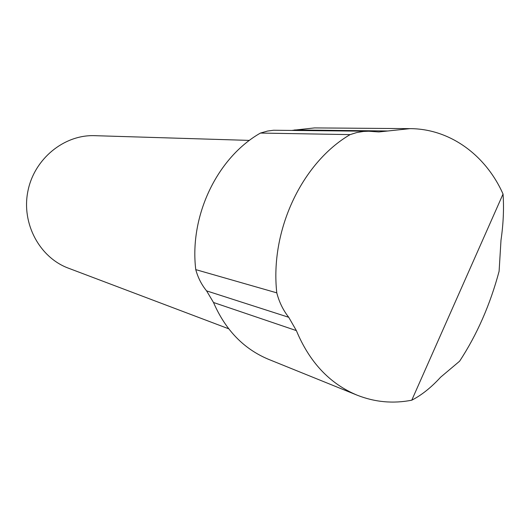 <?xml version="1.0" encoding="UTF-8"?>
<svg xmlns="http://www.w3.org/2000/svg" width="530" height="530" viewBox="0 0 530 530"><rect width="100%" height="100%" fill="white"/><g stroke="black" fill="none" stroke-linecap="round" stroke-linejoin="round"><path stroke-width="0.79" d="M357.114 395.168L268.531 359.32C243.8 348.992 225.455 330.051 213.504 302.491L206.587 290.877C201.585 284.756 197.975 277.674 195.762 269.624L276.786 292.851C279.204 302.14 283.186 310.282 288.731 317.291L296.369 330.607C309.527 362.235 329.773 383.76 357.114 395.168C374.895 402.184 393.121 403.853 411.77 400.196C421.602 395.148 431.221 387.483 440.629 377.188L459.603 361.202C476.974 334.728 490.137 304.757 499.101 271.287L500.996 240.196C503.361 223.918 504.043 208.535 503.043 194.04C485.811 155.237 450.076 128.77 410.048 128.638L378.837 131.937L368.714 131.228L363.355 131.46L356.677 132.579L350.105 134.613L260.455 133.063L267.551 131.056L273.566 130.248L368.714 131.228M292.5 130.327L314.489 127.916L410.048 128.638M276.786 292.851C269.856 230.557 301.881 162.849 350.105 134.613M411.77 400.196L503.043 194.04M195.762 269.624C189.236 215.717 217.32 157.509 260.455 133.063M228.682 328.785L68.377 268.16C39.664 257.547 21.313 223.66 27.878 191.257C34.192 158.814 64.103 134.507 94.691 135.673L249.438 140.404M388.026 130.989L294.601 129.943M296.369 330.607L213.504 302.491M288.731 317.291L206.587 290.877"/></g></svg>
